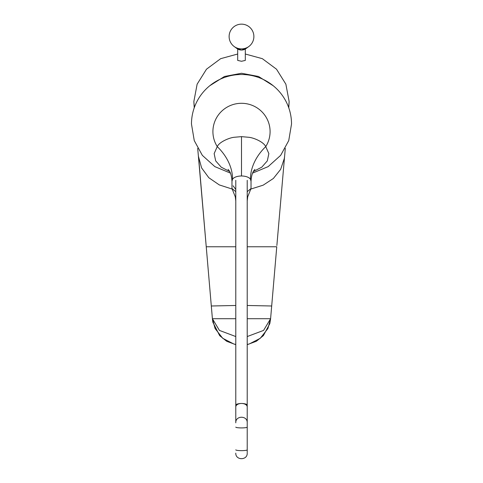 <?xml version="1.0" encoding="UTF-8"?>
<svg xmlns="http://www.w3.org/2000/svg" width="483" height="483" viewBox="0 0 483 483"><rect width="100%" height="100%" fill="white"/><g stroke="black" fill="none" stroke-linecap="round" stroke-linejoin="round"><path stroke-width="0.72" d="M276.868 245.503L284.608 156.196L284.348 158.388L280.653 169.358L273.372 178.475L263.175 185.17L250.991 189.01M232.009 189.01L219.306 184.923L208.825 177.732L201.616 167.939L198.392 156.196L206.241 246.765L198.736 158.901M237.69 54.024L220.659 58.672L206.489 69.202L197.13 84.175L193.858 101.515L194.347 107.504M193.858 101.515L194.226 107.836M288.774 107.836L289.142 101.515L285.87 84.175L276.511 69.202L262.341 58.672L245.31 54.024M273.179 85.708L258.544 76.483L241.5 73.259L224.456 76.483L209.821 85.708M289.142 101.515L288.653 107.504M245.31 49.037L245.31 60.417L241.5 61.269L237.69 60.417L237.69 49.037M235.782 246.765L206.241 246.765L212.399 318.702L219.427 330.408L235.782 336.554M247.218 246.765L276.759 246.765L271.688 305.993L247.218 305.479M235.782 305.479L211.312 305.993M271.688 305.993L270.601 318.702L263.573 330.408L247.218 336.554M212.399 318.708L215.092 328.549L222.717 338.287L233.778 343.993L235.782 344.457M247.218 344.457L249.222 343.993L260.283 338.287L267.908 328.549L270.601 318.708M270.601 318.702L247.218 318.702M235.782 318.702L212.399 318.702M230.391 173.101L214.844 166.623L202.341 155.357L194.263 140.613L191.473 124.046A50.027 49.538 180 0 1 241.5 74.503A50.027 49.538 0 0 1 291.527 124.046L288.737 140.613L280.659 155.357L268.156 166.623L252.609 173.101M253.376 171.507L261.768 167.184L267.322 160.875L268.85 153.594L265.747 146.603C263.597 142.038 254.438 138.017 249.168 137.323L241.5 136.641L234.001 137.293C229.383 137.782 219.33 141.905 217.253 146.603L214.15 153.588L215.678 160.875L221.232 167.184L229.624 171.507M254.921 169.364L254.022 170.457C252.295 172.703 251.299 176.343 251.027 181.391L250.46 179.157A47.642 36.303 -31.7 0 1 265.747 146.603A28.588 28.31 0 0 0 241.5 103.296A28.588 28.31 180 0 0 217.253 146.603A47.642 36.303 -148.3 0 1 232.54 179.157L231.973 181.391L231.973 188.503L235.287 196.792L235.782 200.856L235.782 180.304M233.102 185.798L235.565 189.215M250.46 179.157C248.775 177.14 245.787 176.078 241.5 175.975C237.207 176.078 234.225 177.14 232.54 179.157M251.027 181.391L251.027 188.503L247.713 196.792L247.218 200.856L247.218 191.679L247.218 422.842M235.782 200.856L235.782 404.609A9.527 5.736 0 0 1 241.5 403.462A9.527 5.736 0 0 1 247.218 404.609M251.027 188.503L247.218 191.679M247.218 439.898L247.218 413.786M235.782 411.492L235.782 422.776C235.432 415.398 247.568 415.398 247.218 422.776L247.218 452.553M235.782 422.842L235.782 404.609M235.782 406.903L235.782 406.903A5.718 3.441 0 0 1 241.5 403.462A5.718 3.441 0 0 1 247.218 406.903M235.782 191.679L231.973 188.503M241.5 136.641L241.5 175.975M235.782 427.117A5.718 0.797 -0 0 0 241.5 427.914A5.718 0.797 -0 0 0 247.218 427.117M235.782 449.854A5.718 0.797 -0 0 0 241.5 450.645A5.718 0.797 -0 0 0 247.218 449.854M245.907 48.644L241.5 50.057L237.093 48.644A7.052 6.388 0 0 0 241.5 50.051A7.052 6.388 0 0 0 245.907 48.644L248.775 46.561A12.389 12.389 0 0 0 241.5 24.15A12.389 12.389 0 0 0 234.225 46.561A11.64 10.548 180 0 0 241.5 48.88A11.64 10.548 0 0 0 248.775 46.561M198.392 156.226L197.698 148.353M284.608 156.226L285.302 148.353M206.132 245.503L206.241 246.765M212.411 318.865L212.876 322.233L219.668 335.655L226.726 341.312L235.782 344.669M247.218 344.669L256.346 341.27L263.386 335.6L269.798 323.67L270.589 318.865M228.079 169.364L228.93 170.396C230.675 172.612 231.689 176.277 231.973 181.391M247.218 200.856L247.218 180.31M235.782 453.132C235.432 460.51 247.568 460.51 247.218 453.132M237.093 48.644L234.225 46.561"/></g></svg>
